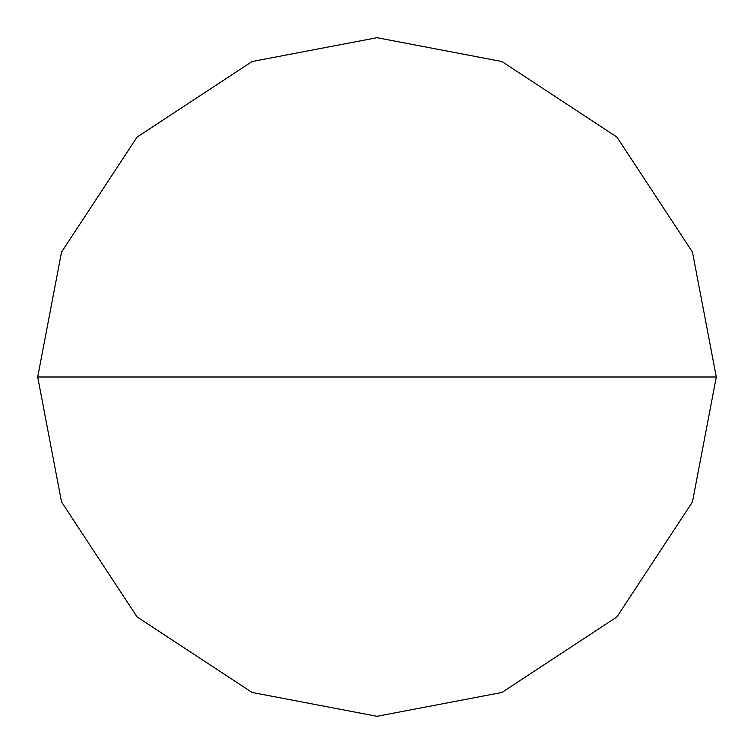 <?xml version="1.0" encoding="UTF-8"?>
<svg xmlns="http://www.w3.org/2000/svg" width="754" height="754" viewBox="0 0 754 754"><rect width="100%" height="100%" fill="white"/><g stroke="black" fill="none" stroke-linecap="round" stroke-linejoin="round"><path stroke-width="1.13" d="M37.7 377L61.526 252.109L137.077 137.077L252.109 61.526L377 37.7L501.891 61.526L616.923 137.077L692.474 252.109L716.3 377L37.7 377L61.526 501.891L137.077 616.923L252.109 692.474L377 716.3L501.891 692.474L616.923 616.923L692.474 501.891L716.3 377L692.474 501.891L616.923 616.923L501.891 692.474L377 716.3L252.109 692.474L137.077 616.923L61.526 501.891L37.7 377L716.3 377L692.474 252.109L616.923 137.077L501.891 61.526L377 37.7L252.109 61.526L137.077 137.077L61.526 252.109L37.7 377"/></g></svg>

